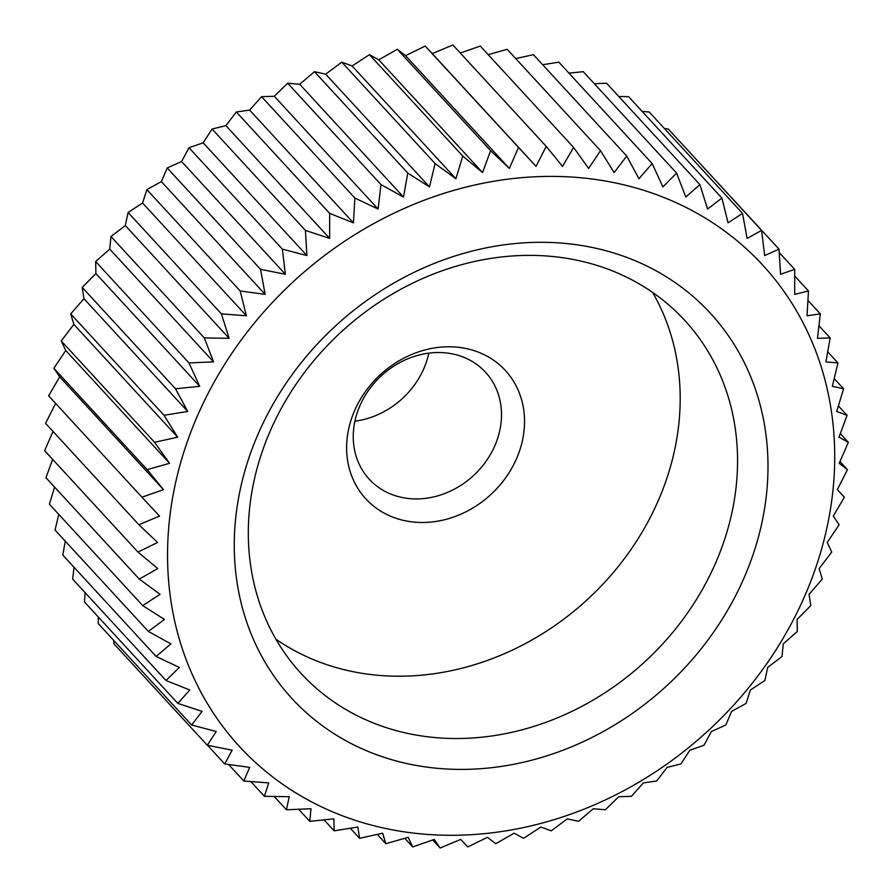 <?xml version="1.0" encoding="UTF-8"?>
<svg xmlns="http://www.w3.org/2000/svg" width="893" height="893" viewBox="0 0 893 893"><rect width="100%" height="100%" fill="white"/><g stroke="black" fill="none" stroke-linecap="round" stroke-linejoin="round"><path stroke-width="1.34" d="M492.311 451.065A78.997 67.924 137.4 0 0 485.502 372.225A78.997 67.924 137.4 0 0 362.446 400.388A78.997 67.924 137.4 0 0 369.255 479.228A78.997 67.924 137.4 0 0 492.311 451.065M354.923 421.161A78.997 67.924 137.4 0 0 421.295 373.91A78.997 67.924 137.4 0 0 428.83 353.137M513.497 465.041A94.803 81.509 137.4 0 0 478.481 352.199A94.803 81.509 137.4 0 0 357.658 404.216A94.803 81.509 137.4 0 0 392.663 517.058A94.803 81.509 137.4 0 0 513.497 465.041M707.211 580.573A260.7 224.165 137.4 0 0 684.752 320.397A260.7 224.165 137.4 0 0 278.661 413.325A260.7 224.165 137.4 0 0 301.12 673.501A260.7 224.165 137.4 0 0 707.211 580.573M275.892 639.165A260.7 224.165 137.4 0 0 649.847 518.253A260.7 224.165 137.4 0 0 652.616 292.413M734.883 597.082A284.398 244.537 137.4 0 0 629.855 258.579A284.398 244.537 137.4 0 0 267.375 414.62A284.398 244.537 137.4 0 0 372.403 753.123A284.398 244.537 137.4 0 0 734.883 597.082M141.942 497.189L48.624 395.8L59.708 376.891L53.87 368.273L65.769 350.525L61.249 340.925L73.862 324.405L70.714 313.901L83.931 298.697L82.212 287.39L95.908 273.548L95.663 261.549L109.739 249.114L110.989 236.533L204.307 337.911L213.539 361.877L188.981 362.926L199.708 386.312L175.53 388.779L187.72 411.461L164.033 415.29L177.651 437.179L154.567 442.303L169.558 463.288L147.189 469.662L163.497 489.654L141.942 497.189L159.501 516.098L138.862 524.716L157.592 542.464L137.968 552.064L157.782 568.584L139.263 579.088L160.07 594.291L142.735 605.599L164.446 619.441L148.372 631.44L170.887 643.875L156.13 656.455L179.348 667.439L165.975 680.488L189.762 689.988L177.83 703.394L202.086 711.375L191.638 725.027L216.24 731.49L207.299 745.253L232.135 750.187L224.712 763.962L249.672 767.355L243.789 781.007L268.737 782.904L264.406 796.31L289.22 796.723L286.43 809.772L310.987 808.723L309.737 821.314L333.915 818.848L334.161 830.847L357.859 827.018L359.578 838.326L382.662 833.191L385.809 843.695L408.19 837.333L412.711 846.932L434.266 839.409L440.104 848.015L460.743 839.409L467.82 846.932L487.444 837.333L495.693 843.695L514.223 833.191L523.555 838.326L540.89 827.018L551.227 830.847L567.312 818.848L578.541 821.314L593.298 808.734L605.331 809.784L618.704 796.723L631.429 796.322L643.362 782.904L656.679 781.018L667.127 767.366L680.913 763.962L689.854 750.198L703.985 745.264L711.408 731.49L725.763 725.038L731.635 711.386L746.113 703.405L750.433 689.988L764.899 680.499L767.679 667.451L782.011 656.467L783.261 643.886L797.337 631.451L797.092 619.452L810.788 605.61L809.069 594.303L822.286 579.099L819.138 568.595L831.751 552.075L827.231 542.475L839.13 524.727L833.292 516.109L844.376 497.2L837.299 489.665L847.457 469.673L839.208 463.3L848.35 442.314L839.007 437.19L847.055 415.301L836.719 411.472L843.584 388.79L832.343 386.323L837.947 362.938L825.902 361.888L830.177 337.922L817.452 338.324L820.343 313.889L807.026 315.776L808.489 290.984L794.703 294.389L794.681 269.351L780.549 274.274L779.02 249.125L764.665 255.577L761.595 230.427L747.128 238.409L742.518 213.371L728.063 222.859L721.901 198.067L707.58 209.04L699.878 184.605L685.802 197.04L676.581 173.075L662.874 186.916L652.147 163.542L638.93 178.745L626.741 156.063L614.127 172.572L600.509 150.683L588.61 168.431L573.607 147.445L562.523 166.366L546.215 146.363L536.057 166.366L432.257 53.591L452.896 44.985L546.215 146.363M208.929 391.815A355.492 305.674 137.4 0 0 340.222 814.941A355.492 305.674 137.4 0 0 793.33 619.887A355.492 305.674 137.4 0 0 662.037 196.75A355.492 305.674 137.4 0 0 208.929 391.815M207.299 745.253L113.98 643.875L113.757 640.426M191.638 725.027L98.319 623.649L98.297 616.985M177.83 703.394L84.511 602.016L85.047 592.572M165.975 680.488L72.657 579.11L74.03 567.256M156.13 656.455L62.823 555.078L65.267 541.158M148.372 631.44L55.053 530.062L58.782 514.39M142.735 605.599L49.416 504.21L54.573 487.076M139.263 579.088L45.945 477.699L52.654 459.382M137.968 552.064L44.65 450.686L53.022 431.453M138.862 524.716L45.543 423.327L55.701 403.335M432.692 839.967L440.104 848.015M404.775 838.315L412.711 846.932M377.27 834.419L385.809 843.695M350.324 828.269L359.578 838.326M324.07 819.874L334.161 830.847M298.664 809.281L309.737 821.314M274.218 796.5L286.43 809.772M250.833 781.565L264.406 796.31M228.597 764.497L243.789 781.007M207.556 745.309L224.712 763.962M163.497 489.654L59.708 376.891M53.87 368.273L147.189 469.662M169.558 463.288L65.769 350.525M61.249 340.925L154.567 442.303M177.651 437.179L73.862 324.405M70.714 313.901L164.033 415.29M187.72 411.461L83.931 298.697M82.212 287.39L175.53 388.779M199.708 386.312L95.908 273.548M188.981 362.926L95.663 261.549M213.539 361.877L109.739 249.114M837.344 489.565L844.376 497.2M839.978 461.547L847.457 469.673M840.346 433.618L848.35 442.314M838.427 405.924L847.055 415.301M834.218 378.61L843.584 388.79M827.733 351.842L837.947 362.938M818.97 325.744L830.177 337.922M807.953 300.428L820.343 313.889M794.703 276.015L808.489 290.984M779.243 252.574L794.681 269.351M685.444 147.691L779.02 249.125M664.403 128.503L668.288 129.038L761.595 230.427M642.167 111.435L649.211 111.993L742.518 213.371M618.782 96.5L628.594 96.69L721.901 198.067M594.336 83.719L606.57 83.228L699.878 184.605M568.93 73.126L583.263 71.686L676.581 173.075M542.676 64.731L558.839 62.153L652.147 163.542M515.73 58.581L533.422 54.674L626.741 156.063M488.225 54.685L507.191 49.305L600.509 150.683M460.308 53.033L480.289 46.068L573.607 147.445M425.18 46.068L518.498 147.445L509.345 168.431L405.556 55.667L425.18 46.068L432.257 53.591M536.057 166.366L518.498 147.445M397.307 49.305L490.614 150.683L482.577 172.572L378.777 59.809L397.307 49.305L405.556 55.667M509.345 168.431L490.614 150.683M369.445 54.674L462.764 156.063L455.899 178.745L352.11 65.982L369.445 54.674L378.777 59.809M482.577 172.572L462.764 156.063M341.773 62.153L435.081 163.531L429.488 186.916L325.688 74.152L341.773 62.153L352.11 65.982M455.899 178.745L435.081 163.531M314.459 71.686L407.766 173.063L403.502 197.04L299.702 84.266L314.459 71.686L325.688 74.152M429.488 186.916L407.766 173.063M287.669 83.216L380.987 184.605L378.096 209.04L274.296 96.277L287.669 83.216L299.702 84.266M403.502 197.04L380.987 184.605M261.571 96.678L354.889 198.056L353.427 222.859L249.638 110.096L261.571 96.678L274.296 96.277M378.096 209.04L354.889 198.056M236.321 111.982L329.64 213.36L329.662 238.398L225.873 125.634L236.321 111.982L249.638 110.096M353.427 222.859L329.64 213.36M212.088 129.038L305.406 230.416L306.935 255.577L203.146 142.802L212.088 129.038L225.873 125.634M329.662 238.398L305.406 230.416M189.015 147.736L282.322 249.114L285.392 274.274L181.592 161.51L189.015 147.736L203.146 142.802M306.935 255.577L282.322 249.114M167.237 167.962L260.544 269.34L265.154 294.377L161.365 181.614L167.237 167.962L181.592 161.51M285.392 274.274L260.544 269.34M146.887 189.595L240.206 290.973L246.356 315.776L142.567 203.012L146.887 189.595L161.365 181.614M265.154 294.377L240.206 290.973M128.101 212.501L221.419 313.878L229.11 338.324L125.321 225.549L128.101 212.501L142.567 203.012M246.356 315.776L221.419 313.878M110.989 236.533L125.321 225.549M229.11 338.324L204.307 337.911"/></g></svg>

